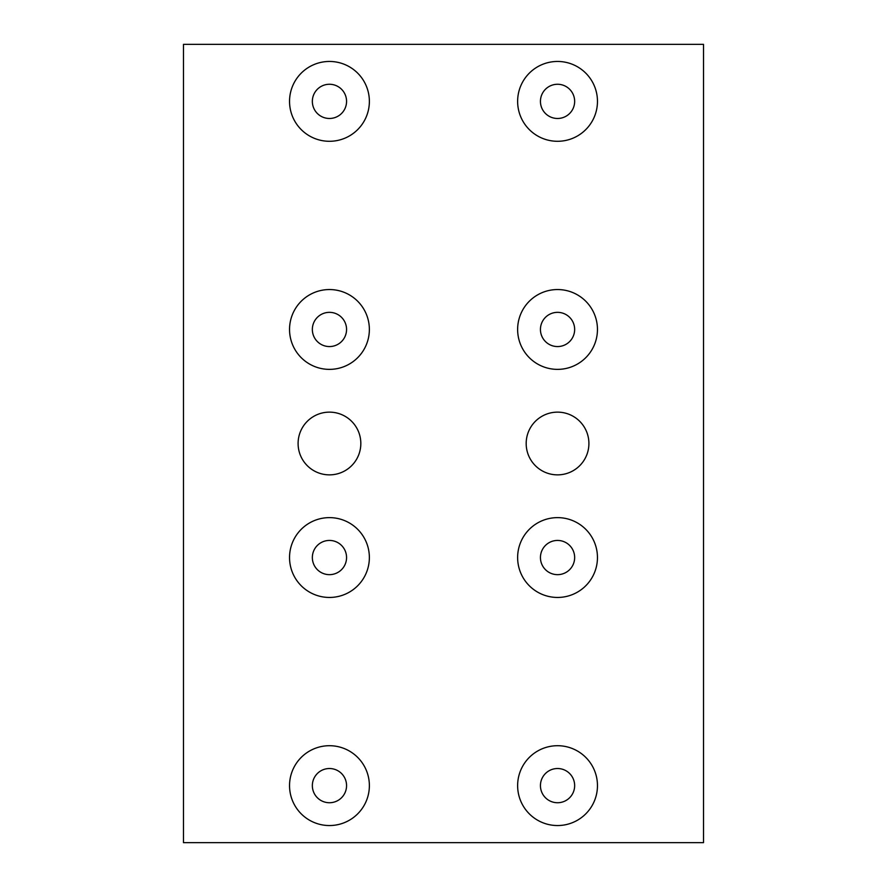<?xml version="1.0" encoding="UTF-8"?>
<svg xmlns="http://www.w3.org/2000/svg" width="887" height="887" viewBox="0 0 887 887"><rect width="100%" height="100%" fill="white"/><g stroke="black" fill="none" stroke-linecap="round" stroke-linejoin="round"><path stroke-width="1.33" d="M289.539 329.454A39.915 39.915 0 0 1 349.411 294.894A39.915 39.915 0 0 1 349.411 364.025A39.915 39.915 0 0 1 289.539 329.454M312.346 329.454A17.108 17.108 0 0 0 329.454 346.562A17.108 17.108 0 0 0 346.562 329.454A17.108 17.108 0 0 0 329.454 312.346A17.108 17.108 0 0 0 312.346 329.454M289.539 557.546A39.915 39.915 0 0 1 349.411 522.975A39.915 39.915 0 0 1 349.411 592.106A39.915 39.915 0 0 1 289.539 557.546M312.346 557.546A17.108 17.108 0 0 0 329.454 574.654A17.108 17.108 0 0 0 346.562 557.546A17.108 17.108 0 0 0 329.454 540.438A17.108 17.108 0 0 0 312.346 557.546M289.539 785.627A39.915 39.915 0 0 1 349.411 751.056A39.915 39.915 0 0 1 349.411 820.198A39.915 39.915 0 0 1 289.539 785.627M312.346 785.627A17.108 17.108 0 0 0 329.454 802.735A17.108 17.108 0 0 0 346.562 785.627A17.108 17.108 0 0 0 329.454 768.519A17.108 17.108 0 0 0 312.346 785.627M289.539 101.373A39.915 39.915 0 0 1 349.411 66.802A39.915 39.915 0 0 1 349.411 135.944A39.915 39.915 0 0 1 289.539 101.373M312.346 101.373A17.108 17.108 0 0 0 329.454 118.481A17.108 17.108 0 0 0 346.562 101.373A17.108 17.108 0 0 0 329.454 84.265A17.108 17.108 0 0 0 312.346 101.373M517.631 329.454A39.915 39.915 0 0 1 577.504 294.894A39.915 39.915 0 0 1 577.504 364.025A39.915 39.915 0 0 1 517.631 329.454M540.438 329.454A17.108 17.108 0 0 0 557.546 346.562A17.108 17.108 0 0 0 574.654 329.454A17.108 17.108 0 0 0 557.546 312.346A17.108 17.108 0 0 0 540.438 329.454M517.631 557.546A39.915 39.915 0 0 1 577.504 522.975A39.915 39.915 0 0 1 577.504 592.106A39.915 39.915 0 0 1 517.631 557.546M540.438 557.546A17.108 17.108 0 0 0 557.546 574.654A17.108 17.108 0 0 0 574.654 557.546A17.108 17.108 0 0 0 557.546 540.438A17.108 17.108 0 0 0 540.438 557.546M517.631 785.627A39.915 39.915 0 0 1 577.504 751.056A39.915 39.915 0 0 1 577.504 820.198A39.915 39.915 0 0 1 517.631 785.627M540.438 785.627A17.108 17.108 0 0 0 557.546 802.735A17.108 17.108 0 0 0 574.654 785.627A17.108 17.108 0 0 0 557.546 768.519A17.108 17.108 0 0 0 540.438 785.627M517.631 101.373A39.915 39.915 0 0 1 577.504 66.802A39.915 39.915 0 0 1 577.504 135.944A39.915 39.915 0 0 1 517.631 101.373M540.438 101.373A17.108 17.108 0 0 0 557.546 118.481A17.108 17.108 0 0 0 574.654 101.373A17.108 17.108 0 0 0 557.546 84.265A17.108 17.108 0 0 0 540.438 101.373M526.179 443.5A31.367 31.367 0 0 1 573.224 416.336A31.367 31.367 0 0 1 573.224 470.664A31.367 31.367 0 0 1 526.179 443.5M298.099 443.5A31.367 31.367 0 0 1 345.143 416.336A31.367 31.367 0 0 1 345.143 470.664A31.367 31.367 0 0 1 298.099 443.5M183.487 44.35L183.487 842.65L703.513 842.65L703.513 44.35L183.487 44.35"/></g></svg>
